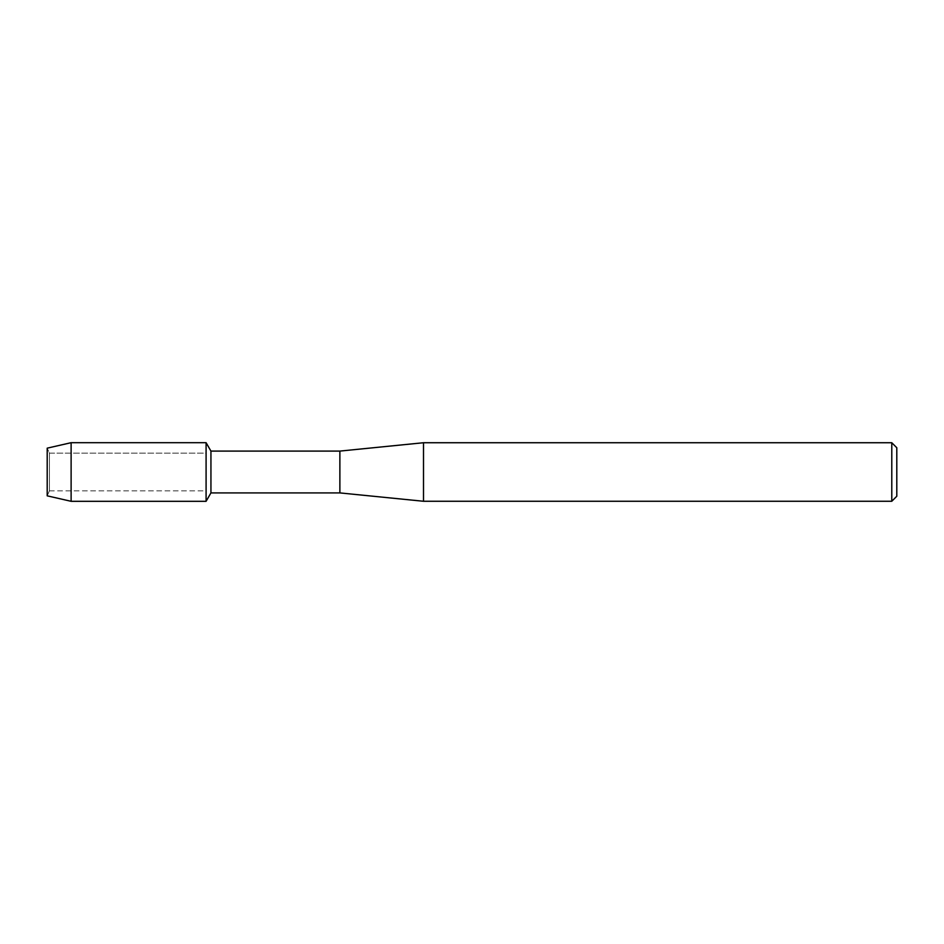 <?xml version="1.0" encoding="UTF-8"?>
<svg xmlns="http://www.w3.org/2000/svg" width="944" height="944" viewBox="0 0 944 944"><rect width="100%" height="100%" fill="white"/><g stroke="black" fill="none" stroke-linecap="round" stroke-linejoin="round"><path stroke-width="0.71" stroke-dasharray="4.72 3.54" d="M49.418 490.845L47.2 495.836L47.2 448.164L49.418 453.155L206.087 453.155L206.087 490.845L49.418 490.845L49.418 453.155L49.418 490.845L47.2 495.836L47.2 448.164L49.418 453.155L49.418 490.845L49.418 453.155L206.087 453.155L206.087 490.845L206.087 453.155L206.087 490.845L49.418 490.845M896.8 447.751L896.8 496.249M891.785 442.736L891.785 501.264M423.502 442.736L423.502 501.264M339.875 451.09L339.875 492.91M210.937 451.09L210.937 492.91M206.087 442.689L206.087 501.311L206.087 442.689M71.119 442.689L71.119 501.311"/><path stroke-width="1.42" d="M47.2 495.836L47.2 448.164L71.119 442.689L206.087 442.689L210.937 451.09L339.875 451.09L423.502 442.736L891.785 442.736L896.8 447.751L896.8 496.249L891.785 501.264L423.502 501.264L339.875 492.91L210.937 492.91L206.087 501.311L206.087 442.689L206.087 501.311L71.119 501.311L47.2 495.836L47.2 448.164M210.937 492.91L210.937 451.09M339.875 492.91L339.875 451.09M423.502 501.264L423.502 442.736M891.785 501.264L891.785 442.736M71.119 501.311L71.119 442.689"/></g></svg>
